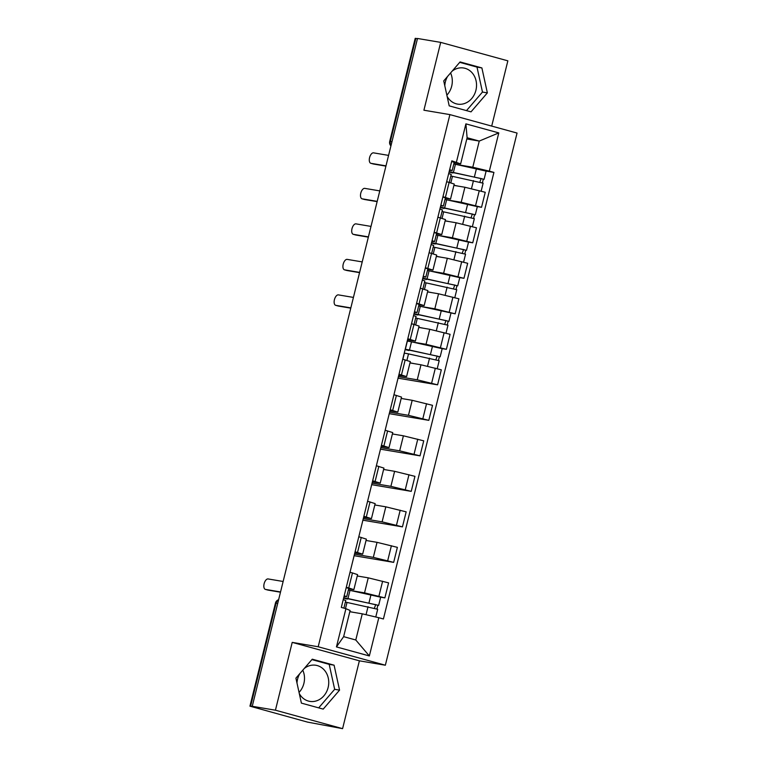 <?xml version="1.0" encoding="UTF-8"?>
<svg xmlns="http://www.w3.org/2000/svg" width="767" height="767" viewBox="0 0 767 767"><rect width="100%" height="100%" fill="white"/><g stroke="black" fill="none" stroke-linecap="round" stroke-linejoin="round"><path stroke-width="1.15" d="M302.783 670.195A18.303 15.819 -80.4 0 1 303.885 683.426A18.303 15.819 -80.4 0 1 299.044 692.4M304.307 668.431A18.303 15.819 -80.4 0 1 315.899 665.267A18.303 15.819 -80.4 0 1 328.123 687.52A18.303 15.819 -80.4 0 1 309.801 701.374A18.303 15.819 -80.4 0 1 299.312 693.617M296.982 683.023A18.303 15.819 -80.4 0 1 297.577 679.131A18.303 15.819 -80.4 0 1 299.763 673.694M450.584 72.942A18.303 15.819 -80.4 0 1 451.696 86.163A18.303 15.819 -80.4 0 1 446.854 95.146M452.108 71.168A18.303 15.819 -80.4 0 1 463.699 68.014A18.303 15.819 -80.4 0 1 475.923 90.257A18.303 15.819 -80.4 0 1 457.602 104.12A18.303 15.819 -80.4 0 1 447.113 96.364M444.793 85.76A18.303 15.819 -80.4 0 1 445.378 81.868A18.303 15.819 -80.4 0 1 447.573 76.441M491.705 126.095L507.859 60.833L440.699 42.386L417.507 38.475L252.247 706.292L275.43 710.204L342.59 728.65L359.378 660.818L385.35 665.21L517.054 133.055L449.893 114.609L318.19 646.763L292.217 642.382L275.43 710.204M342.59 728.65L307.586 722.121L249.946 706.167L275.468 603.054L276.11 603.111L250.588 706.215L249.946 706.167M440.699 42.386L423.911 110.218L449.893 114.609M391.947 141.78L389.703 141.454L415.215 38.35L415.858 38.398L390.336 141.511A4.698 4.056 99.6 0 0 391.007 145.577M417.459 38.676L415.858 38.398M250.588 706.215L252.247 706.292M351.018 590.58L364.536 592.862L384.871 597.886L388.591 582.862L368.246 577.839L357.249 575.979M353.865 589.65L357.585 574.627L352.465 572.939L348.745 587.963L353.865 589.65L348.64 588.893M348.745 587.963L346.3 587.292M380.653 597.167L384.871 597.886M352.465 572.939L350.011 572.268M354.488 554.177L373.318 557.36L393.663 562.374L397.373 547.35L377.038 542.336L366.032 540.476M355.083 551.78L362.657 554.138L354.795 552.94M354.114 555.692L393.663 562.374M362.657 554.138L366.367 539.124L358.803 536.756M363.28 518.665L382.11 521.848L402.445 526.871L406.165 511.848L385.82 506.824L374.823 504.964M363.874 516.277L371.439 518.636L363.587 517.437M362.906 520.189L402.445 526.871M371.439 518.636L375.159 503.612L367.585 501.254M372.062 483.162L390.892 486.345L411.237 491.359L414.947 476.336L394.612 471.322L383.605 469.462M372.657 480.765L380.231 483.124L372.369 481.925M371.688 484.677L411.237 491.359M380.231 483.124L383.941 468.1L376.376 465.742M380.854 447.65L399.684 450.833L420.019 455.847L423.739 440.833L403.404 435.809L392.397 433.949M381.448 445.263L389.013 447.621L381.161 446.423M380.48 449.174L420.019 455.847M389.013 447.621L392.733 432.598L385.159 430.239M389.636 412.147L408.466 415.321L428.811 420.345L432.521 405.321L412.186 400.307L401.189 398.447M390.23 409.751L397.805 412.109L389.943 410.911M389.262 413.662L428.811 420.345M397.805 412.109L401.524 397.085L393.95 394.727M398.428 376.635L417.258 379.818L437.593 384.833L441.313 369.819L420.978 364.795L409.971 362.935M399.022 374.248L406.587 376.607L398.735 375.408M398.054 378.16L437.593 384.833M406.587 376.607L410.307 361.583L402.733 359.224M412.531 342.024L426.04 344.306L446.384 349.33L450.095 334.307L429.76 329.292L418.763 327.432M407.804 338.736L415.378 341.094L407.517 339.896M442.156 348.611L446.384 349.33M415.378 341.094L419.098 326.071L411.524 323.712M421.313 306.522L434.831 308.804L455.167 313.818L458.887 298.794L438.551 293.78L427.545 291.92M416.596 303.224L424.161 305.592L418.935 304.835M418.648 305.995A14.084 0.614 13.9 0 1 420.287 306.311L455.167 313.818M424.161 305.592L427.881 290.568L420.316 288.21M430.105 271.01L443.614 273.292L463.958 278.316L467.678 263.292L447.334 258.268L436.337 256.418M425.378 267.721L432.952 270.08L427.727 269.332M459.73 277.596L463.958 278.316M432.952 270.08L436.672 255.056L429.098 252.698M438.887 235.507L452.405 237.789L472.74 242.803L476.46 227.78L456.125 222.766L445.119 220.906M434.17 232.209L441.734 234.577L436.509 233.82M468.522 242.094L472.74 242.803M441.734 234.577L445.454 219.554L437.89 217.186M447.679 199.995L461.197 202.277L481.532 207.301L485.252 192.277L464.907 187.253L453.911 185.403M442.952 196.707L450.526 199.065L445.301 198.308M477.314 206.582L481.532 207.301M450.526 199.065L454.246 184.042L446.672 181.683M362.264 613.821L378.812 617.713L369.349 655.948L336.454 646.917L345.917 608.682L350.116 610.484L343.645 636.658L355.783 639.994L362.264 613.821L349.819 611.721M466.806 138.971L479.25 141.07L467.113 137.734L460.631 163.908L451.83 160.84L341.315 607.416L345.917 608.682M456.432 162.105L465.895 123.861L498.79 132.902L489.327 171.137L472.779 167.244L479.25 141.07L498.79 132.902M378.812 617.713L383.414 618.979L493.929 172.402L489.327 171.137M385.35 665.21L318.19 646.763M359.378 660.818L292.217 642.382M312.265 659.189L295.918 678.153L301.393 703.118L323.214 709.111L339.56 690.137L334.086 665.181L312.265 659.189M460.075 61.935L443.729 80.899L449.203 105.865L471.015 111.857L487.361 92.884L481.887 67.927L460.075 61.935M456.461 164.493L472.779 167.244M460.631 163.908L454.083 162.805M486.096 171.079L493.929 172.402M369.349 655.948L355.783 639.994M336.454 646.917L343.645 636.658M467.113 137.734L465.895 123.861M318.679 707.864L334.661 689.312L329.187 664.356L311.901 659.61M329.187 664.356L334.086 665.181M334.661 689.312L339.56 690.137M466.489 110.611L482.472 92.059L476.997 67.093L459.711 62.348M476.997 67.093L481.887 67.927M482.472 92.059L487.361 92.884M344.028 596.448L346.722 596.63L344.191 595.786M346.722 596.63L348.755 588.433L346.224 587.589M280.473 592.21L268.057 590.111A5.398 2.704 105.4 0 1 267.923 590.082A5.398 2.704 105.4 0 1 267.788 590.044M343.884 608.126L345.773 600.503L343.233 599.65M283.128 581.482L268.095 578.941A5.398 2.704 -74.6 0 0 264.155 583.601A5.398 2.704 -74.6 0 0 265.372 589.382A5.398 2.704 -74.6 0 0 265.507 589.42L280.54 591.951M345.371 602.124A14.084 0.614 13.9 0 1 347 602.44L377.69 609.266L375.772 616.994M349.838 611.615L353.146 612.277M347.528 598.73L347.441 599.075A11.035 0.479 13.9 0 1 346.742 598.72A11.035 0.479 13.9 0 1 350.011 599.171L375.686 604.664L374.411 608.212M347.441 599.075L344.671 598.442A14.084 0.614 13.9 0 1 343.779 597.982A14.084 0.614 13.9 0 1 347.959 598.567L378.639 605.393L377.843 605.326L376.952 608.95M348.352 590.053A14.084 0.614 13.9 0 1 349.982 590.369L380.672 597.196L378.639 605.393M375.331 604.511L377.843 605.326M414.324 312.39L417.027 312.572L414.496 311.718M417.027 312.572L419.05 304.374L416.519 303.531M350.768 308.152L338.352 306.052A5.398 2.704 105.4 0 1 338.218 306.023A5.398 2.704 105.4 0 1 338.084 305.985M414.094 324.422L416.069 316.435L413.538 315.592M353.424 297.423L338.4 294.883A5.398 2.704 -74.6 0 0 334.46 299.533A5.398 2.704 -74.6 0 0 335.668 305.324A5.398 2.704 -74.6 0 0 335.802 305.352L350.835 307.893M423.116 276.877L425.81 277.06L423.279 276.216M425.81 277.06L427.842 268.872L425.311 268.019M359.56 272.64L347.135 270.55A5.398 2.704 105.4 0 1 347 270.521A5.398 2.704 105.4 0 1 346.876 270.473M422.876 288.91L424.851 280.933L422.32 280.08M362.216 261.911L347.183 259.38A5.398 2.704 -74.6 0 0 343.242 264.03A5.398 2.704 -74.6 0 0 344.46 269.821A5.398 2.704 -74.6 0 0 344.594 269.85L359.627 272.39M431.898 241.375L434.601 241.557L432.07 240.704M434.601 241.557L436.624 233.36L434.093 232.516M368.342 237.137L355.926 235.038A5.398 2.704 105.4 0 1 355.792 235.009A5.398 2.704 105.4 0 1 355.658 234.97M431.668 253.407L433.643 245.421L431.112 244.577M370.998 226.409L355.974 223.868A5.398 2.704 -74.6 0 0 352.034 228.518A5.398 2.704 -74.6 0 0 353.242 234.309A5.398 2.704 -74.6 0 0 353.376 234.338L368.409 236.878M402.867 359.253L404.334 353.299A14.084 0.614 13.9 0 1 408.514 353.884L439.194 360.711L437.219 368.687M410.009 362.791L414.65 363.731M409.041 350.174L408.955 350.519A11.035 0.479 13.9 0 1 408.255 350.164A11.035 0.479 13.9 0 1 411.524 350.624L437.19 356.109L435.924 359.656M408.955 350.519L406.184 349.886A14.084 0.614 13.9 0 1 405.292 349.436A14.084 0.614 13.9 0 1 409.473 350.011L440.153 356.837L439.357 356.78L438.456 360.394M405.292 349.436L407.325 341.238A14.084 0.614 13.9 0 1 411.495 341.823L442.185 348.649L440.153 356.837M436.835 355.955L439.357 356.78M415.666 318.056A14.084 0.614 13.9 0 1 417.296 318.372L447.986 325.198L446.01 333.185M418.792 327.279L423.442 328.218M417.823 314.671L417.737 315.007A11.035 0.479 13.9 0 1 417.047 314.652A11.035 0.479 13.9 0 1 420.316 315.112L445.982 320.596L444.707 324.153M417.737 315.007L414.976 314.374A14.084 0.614 13.9 0 1 414.084 313.924A14.084 0.614 13.9 0 1 418.255 314.508L448.944 321.335L448.139 321.268L447.247 324.892M445.627 320.453L448.139 321.268M424.458 282.553A14.084 0.614 13.9 0 1 426.088 282.87L456.768 289.696L454.793 297.673M427.583 291.776L432.224 292.716M426.615 279.159L426.529 279.504A11.035 0.479 13.9 0 1 425.829 279.15A11.035 0.479 13.9 0 1 429.098 279.6L454.764 285.094L453.498 288.641M426.529 279.504L423.758 278.872A14.084 0.614 13.9 0 1 422.866 278.421A14.084 0.614 13.9 0 1 427.046 278.996L457.726 285.823L456.931 285.765L456.029 289.38M427.44 270.492A14.084 0.614 13.9 0 1 429.069 270.799L459.759 277.635L457.726 285.823M454.409 284.94L456.931 285.765M433.24 247.041A14.084 0.614 13.9 0 1 434.87 247.357L465.559 254.184L463.584 262.17M436.365 256.264L441.015 257.204M435.397 243.657L435.311 243.992A11.035 0.479 13.9 0 1 434.621 243.638A11.035 0.479 13.9 0 1 437.89 244.098L463.556 249.582L462.28 253.139M435.311 243.992L432.55 243.36A14.084 0.614 13.9 0 1 431.658 242.909A14.084 0.614 13.9 0 1 435.829 243.494L466.518 250.32L465.713 250.253L464.821 253.877M436.222 234.98A14.084 0.614 13.9 0 1 437.861 235.296L468.541 242.123L466.518 250.32M463.201 249.438L465.713 250.253M440.689 205.863L443.384 206.045L440.852 205.201M443.384 206.045L445.416 197.848L442.885 197.004M377.134 201.625L364.708 199.535A5.398 2.704 105.4 0 1 364.584 199.506A5.398 2.704 105.4 0 1 364.45 199.458M440.45 217.895L442.425 209.918L439.894 209.065M379.79 190.897L364.756 188.366A5.398 2.704 -74.6 0 0 360.816 193.016A5.398 2.704 -74.6 0 0 362.034 198.806A5.398 2.704 -74.6 0 0 362.168 198.835L377.201 201.366M442.032 211.539A14.084 0.614 13.9 0 1 443.662 211.855L474.342 218.681L472.367 226.658M445.157 220.762L449.798 221.701M444.189 208.145L444.103 208.49A11.035 0.479 13.9 0 1 443.403 208.135A11.035 0.479 13.9 0 1 446.672 208.586L472.338 214.079L471.072 217.627M444.103 208.49L441.332 207.857A14.084 0.614 13.9 0 1 440.44 207.397A14.084 0.614 13.9 0 1 444.62 207.982L475.3 214.808L474.505 214.741L473.603 218.365M445.013 199.478A14.084 0.614 13.9 0 1 446.643 199.784L477.333 206.62L475.3 214.808M471.983 213.926L474.505 214.741M449.472 170.36L452.175 170.542L449.644 169.689M452.175 170.542L454.198 162.345L451.667 161.492M385.926 166.123L373.5 164.023A5.398 2.704 105.4 0 1 373.366 163.994A5.398 2.704 105.4 0 1 373.232 163.956M449.241 182.393L451.217 174.406L448.685 173.563M388.572 155.394L373.548 152.854A5.398 2.704 -74.6 0 0 369.608 157.503A5.398 2.704 -74.6 0 0 370.825 163.294A5.398 2.704 -74.6 0 0 370.96 163.323L385.983 165.864M450.814 176.026A14.084 0.614 13.9 0 1 452.444 176.343L483.133 183.169L481.158 191.156M453.949 185.25L458.589 186.189M452.971 172.642L452.894 172.978A11.035 0.479 13.9 0 1 452.194 172.623A11.035 0.479 13.9 0 1 455.464 173.083L481.13 178.567L479.854 182.124M452.894 172.978L450.124 172.345A14.084 0.614 13.9 0 1 449.232 171.894A14.084 0.614 13.9 0 1 453.402 172.479L484.092 179.305L483.287 179.238L482.395 182.853M453.805 163.965A14.084 0.614 13.9 0 1 455.435 164.282L486.115 171.108L484.092 179.305M480.775 178.423L483.287 179.238M464.907 187.253L461.197 202.277M456.125 222.766L452.405 237.789M447.334 258.268L443.614 273.292M438.551 293.78L434.831 308.804M429.76 329.292L426.04 344.306M420.978 364.795L417.258 379.818M412.186 400.307L408.466 415.321M403.404 435.809L399.684 450.833M394.612 471.322L390.892 486.345M385.82 506.824L382.11 521.848M377.038 542.336L373.318 557.36M368.246 577.839L364.536 592.862M440.335 217.866L436.615 232.89M431.553 253.369L427.833 268.392M422.761 288.881L419.041 303.905M413.969 324.383L410.259 339.407M405.187 359.896L401.467 374.919M396.395 395.398L392.685 410.422M387.613 430.91L383.893 445.934M378.821 466.413L375.111 481.436M370.039 501.925L366.319 516.948M361.247 537.427L357.527 552.451M449.126 182.354L445.406 197.378M470.487 226.14L466.767 241.164M461.705 261.652L457.985 276.676M452.913 297.155L449.194 312.179M444.131 332.667L440.411 347.691M435.34 368.17L431.62 383.193M426.557 403.682L422.838 418.705M417.766 439.194L414.046 454.208M408.974 474.696L405.264 489.72M400.192 510.208L396.472 525.222M391.4 545.711L387.69 560.735M382.618 581.223L378.898 596.247M479.279 190.638L475.559 205.661M278.574 599.899A4.698 4.056 99.6 0 0 276.11 603.111L277.712 603.38M265.507 589.42L268.057 590.111M347 602.44L345.486 608.557M368.035 606.687L366.051 614.712M349.982 590.369L347.959 598.567M371.017 594.626L368.994 602.814M335.802 305.352L338.352 306.052M344.594 269.85L347.135 270.55M353.376 234.338L355.926 235.038M408.514 353.884L406.903 360.375M429.549 358.131L427.545 366.195M411.495 341.823L409.473 350.011M432.53 346.07L430.498 354.268M417.296 318.372L415.695 324.872M438.331 322.629L436.337 330.682M420.287 306.311L418.255 314.508M441.313 310.558L439.29 318.756M426.088 282.87L424.477 289.36M447.123 287.117L445.128 295.18M429.069 270.799L427.046 278.996M450.104 275.056L448.072 283.253M434.87 247.357L433.269 253.858M455.905 251.614L453.911 259.668M437.861 235.296L435.829 243.494M458.896 239.544L456.864 247.741M362.168 198.835L364.708 199.535M443.662 211.855L442.051 218.346M464.697 216.102L462.702 224.165M446.643 199.784L444.62 207.982M467.678 204.041L465.655 212.238M370.96 163.323L373.5 164.023M452.444 176.343L450.843 182.843M473.479 180.6L471.484 188.653M455.435 164.282L453.402 172.479M476.47 168.529L474.437 176.726M389.703 141.454A4.698 4.698 0 0 0 390.93 145.893M278.622 599.708A4.698 4.698 0 0 0 275.468 603.054M265.372 589.382L267.923 590.082M344.162 596.458L343.779 597.982M335.668 305.324L338.218 306.023M344.46 269.821L347 270.521M353.242 234.309L355.792 235.009M414.458 312.399L414.084 313.924M450.967 313.137L448.944 321.335M423.25 276.887L422.866 278.421M432.032 241.384L431.658 242.909M362.034 198.806L364.584 199.506M440.824 205.872L440.44 207.397M370.825 163.294L373.366 163.994M449.606 170.37L449.232 171.894"/></g></svg>
